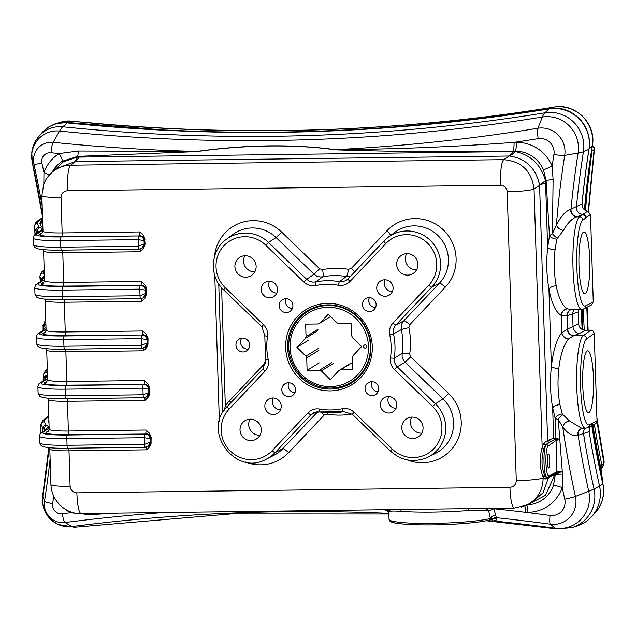 <?xml version="1.0" encoding="UTF-8"?>
<svg xmlns="http://www.w3.org/2000/svg" width="636" height="636" viewBox="0 0 636 636"><rect width="100%" height="100%" fill="white"/><g stroke="black" fill="none" stroke-linecap="round" stroke-linejoin="round"><path stroke-width="0.95" d="M308.174 311.195A42.342 41.451 58.3 0 1 310.996 308.77M355.19 380.423A42.342 41.451 58.3 0 1 351.764 381.854M243.016 351.939A6.972 6.829 58.3 0 1 239.136 339.075A6.972 6.829 58.3 0 1 248.612 341.421A6.972 6.829 58.3 0 1 243.016 351.939M241.752 338.137A6.972 6.829 -121.7 0 0 248.469 349.029M585.287 428.267A6.638 6.439 -111.6 0 0 583.562 433.839A897.953 878.976 -121.7 0 0 594.04 488.933A33.589 32.873 58.3 0 1 571.828 527.657L576.478 526.25A34.869 34.137 -121.7 0 0 599.541 486.047A896.673 877.72 58.3 0 1 589.167 431.621L577.75 435.453C572.718 436.479 567.725 433.688 562.773 427.074L558.265 419.482L562.264 471.236L562.256 487.613A38.279 37.468 58.3 0 1 527.92 512.29L525.662 512.314A1914.137 1873.688 58.3 0 1 550.061 515.446A13.706 13.412 -121.7 0 0 564.76 499.196A917.835 898.437 58.3 0 1 562.256 487.613A8.3 1.336 -160.6 0 0 553.431 485.499L555.347 474.655L554.711 475.02L545.473 495.38L527.578 504.738M555.013 473.828L562.017 471.348L555.665 474.48A8.3 0.477 179.1 0 1 562.367 474.106M42.135 195.276A23.246 2.409 -1.8 0 0 41.849 195.673L41.849 195.673A23.246 2.409 -1.8 0 0 61.032 197.438L62.153 232.919L139.777 231.933L143.156 235.058L144.499 237.371L145.064 244.113L143.585 248.533L140.397 251.737L62.773 252.731L63.703 282.448L141.335 281.454L144.714 284.578L146.057 286.9L146.622 293.633L145.135 298.053L141.955 301.265L64.331 302.251L65.262 331.968L142.885 330.974L146.272 334.107L148.029 338.479L147.894 345.229L146.693 347.574L143.513 350.786L65.882 351.78L66.82 381.489L144.444 380.503L147.83 383.627L149.587 388L149.444 394.749L148.252 397.103L145.064 400.306L67.44 401.3L68.378 431.017L146.002 430.023L149.381 433.148L151.145 437.528L151.002 444.27L149.81 446.623L146.622 449.835L68.998 450.821L70.111 486.309A23.246 2.409 178.2 0 1 50.92 484.545C51.619 502.233 67.058 514.325 81.201 513.578L514.293 508.045L526.552 505.191M43.805 184.122L43.956 172.61A38.279 37.468 58.3 0 1 59.14 153.562L78.212 151.034L196.874 151.416C246.863 144.603 293.037 144.014 335.387 149.651C394.392 149.309 453.937 146.876 514.031 142.369L516.297 142.337A38.279 37.468 58.3 0 1 552.159 166.115L553.105 179.527L552.43 233.658L556.421 224.969C560.888 216.24 565.635 211.025 570.643 209.339L582.012 203.925A896.673 877.72 58.3 0 1 588.96 149.277A34.869 34.137 -121.7 0 0 548.987 108.923A1892.975 1852.97 58.3 0 1 67.154 122.899A29.892 29.256 -121.7 0 0 43.312 131.692L39.965 135.214A28.604 28 58.3 0 1 62.789 126.803A1894.254 1854.226 -121.7 0 0 544.941 112.818L548.987 108.923M578.196 311.966L566.915 315.83L561.35 315.281L561.898 332.723L567.328 329.146L578.569 323.764A896.673 877.72 58.3 0 1 578.196 311.966L578.633 309.446M569.387 420.865L581.773 428.314L585.438 428.267A46.492 8.204 -90.7 0 1 576.693 384.732A46.492 8.204 -90.7 0 1 583.252 335.649L573.664 335.768L568.481 338.932C563.719 344.807 560.491 354.681 558.798 368.562C557.454 381.123 557.828 393.143 559.926 404.639L562.288 413.957L569.387 420.865A6.638 5.016 -36.5 0 0 562.773 427.074A908.129 888.937 -121.7 0 0 575.429 496.43A23.413 22.92 58.3 0 1 550.315 524.183L555.292 528.222A99.629 15.892 -82.3 0 0 556.754 528.89L486.294 520.741L493.186 520.9C496.533 520.383 497.543 519.564 496.223 518.451L494.283 518.364M388.159 511.471L384.677 509.706M491.509 519.413L496.223 518.451L495.245 518.412L496.374 517.704L493.846 508.768L494.347 508.776A1914.137 1873.688 58.3 0 1 525.662 512.314A8.3 1.463 -90.7 0 0 524.843 505.962M571.08 309.541L581.702 309.406A46.492 8.204 -90.7 0 1 572.957 265.872A46.492 8.204 -90.7 0 1 579.515 216.789L576.955 216.82C572.217 218.291 567.702 222.831 563.401 230.431L556.794 239.112A6.638 3.267 11.5 0 1 549.472 235.654L546.109 180.688L543.51 169.931L552.159 166.115A917.835 898.437 58.3 0 1 553.924 154.476A13.706 13.412 -121.7 0 0 538.215 138.616A1914.137 1873.688 58.3 0 1 514.031 142.369A8.3 1.463 89.3 0 1 513.069 151.273C452.299 152.203 392.945 151.718 334.997 149.826A8.3 4.921 97.7 0 0 335.387 149.651A1904.43 1864.188 -121.7 0 0 537.873 128.257L542.373 117.032A1896.671 1856.595 58.3 0 1 59.601 131.04A26.187 25.631 -121.7 0 0 32.317 162.124A900.369 881.345 58.3 0 1 42.485 215.986M53.082 171.41L63.497 161.711L77.139 157.132L515.144 151.535C530.837 154.906 540.958 164.684 545.513 180.886A166.052 28.493 -3.2 0 0 539.574 185.06C535.925 168.19 525.916 158.515 509.539 156.027L75.159 161.568L56.906 168.373M334.997 149.826C296.662 144.149 243.532 144.801 197.073 151.591L77.616 156.384L62.28 161.258A8.3 1.701 57.9 0 0 59.14 153.562A1914.137 1873.688 58.3 0 1 50.999 152.751A8.721 8.538 -121.7 0 0 41.912 163.102A917.835 898.437 58.3 0 1 43.956 172.61A8.3 1.336 19.4 0 1 49.226 175.075M549.297 442.211A1.662 1.614 56.8 0 1 547.612 440.581L553.622 438.125L555.244 438.125A1.662 1.534 103.9 0 0 555.625 439.269A1.662 1.622 54.3 0 1 556.103 440.39L559.744 439.532L554.417 439.563L545.68 444.58L544.003 448.499C541.101 458.596 541.387 467.643 544.853 475.641A1.662 1.431 -20.1 0 0 543.104 477.119C539.654 468.247 539.344 458.294 542.166 447.259L543.995 442.95L547.612 440.581L539.574 185.06M51.413 172.841L53.027 171.458C58.178 167.435 64.037 165.352 70.612 165.193L503.704 159.66C521.552 161.258 531.664 171.028 534.049 188.995A23.246 2.409 178.2 0 1 507.194 191.738C506.677 187.739 504.428 185.569 500.453 185.219L67.36 190.752C63.417 191.198 61.302 193.431 61.032 197.438M521.377 507.075L531.426 502.933L543.072 492.685L548.55 477.493L545.052 479.139L543.104 477.119L543.128 477.867C542.937 490.364 537.412 499.483 526.56 505.223M378.762 388.54A6.972 6.829 58.3 0 1 366.09 392.213A6.972 6.829 58.3 0 1 375.121 382.57A6.972 6.829 58.3 0 1 378.762 388.54M369.039 297.648A6.972 6.829 58.3 0 1 372.919 310.519A6.972 6.829 58.3 0 1 363.45 308.166A6.972 6.829 58.3 0 1 369.039 297.648M279.188 305.733A6.972 6.829 58.3 0 1 291.86 302.06A6.972 6.829 58.3 0 1 282.829 311.704A6.972 6.829 58.3 0 1 279.188 305.733M396.761 404.655A8.3 8.125 58.3 0 1 381.672 409.028A8.3 8.125 58.3 0 1 392.428 397.548A8.3 8.125 58.3 0 1 396.761 404.655M384.661 279.784A8.3 8.125 58.3 0 1 389.28 295.104A8.3 8.125 58.3 0 1 378.007 292.306A8.3 8.125 58.3 0 1 384.661 279.784M261.189 289.619A8.3 8.125 58.3 0 1 276.278 285.246A8.3 8.125 58.3 0 1 265.522 296.726A8.3 8.125 58.3 0 1 261.189 289.619M423.059 427.678A10.796 10.566 58.3 0 1 403.447 433.362A10.796 10.566 58.3 0 1 417.423 418.432A10.796 10.566 58.3 0 1 423.059 427.678M406.968 253.661A10.796 10.566 58.3 0 1 412.971 273.583A10.796 10.566 58.3 0 1 398.311 269.942A10.796 10.566 58.3 0 1 406.968 253.661M234.891 266.595A10.796 10.566 58.3 0 1 254.503 260.911A10.796 10.566 58.3 0 1 240.527 275.841A10.796 10.566 58.3 0 1 234.891 266.595M288.911 396.625A6.972 6.829 58.3 0 1 285.031 383.754A6.972 6.829 58.3 0 1 294.5 386.108A6.972 6.829 58.3 0 1 288.911 396.625M273.289 414.489A8.3 8.125 58.3 0 1 268.67 399.17A8.3 8.125 58.3 0 1 279.943 401.968A8.3 8.125 58.3 0 1 273.289 414.489M250.982 440.613A10.796 10.566 58.3 0 1 244.979 420.69A10.796 10.566 58.3 0 1 259.639 424.331A10.796 10.566 58.3 0 1 250.982 440.613M327.604 303.388A44.003 43.073 58.3 0 1 367.171 368.53A44.003 43.073 58.3 0 1 292.155 369.492A44.003 43.073 58.3 0 1 327.604 303.388M70.111 486.309C70.636 490.308 72.886 492.479 76.861 492.828A23.246 4.102 89.3 0 0 81.201 513.578M79.11 157.084A166.052 29.288 -90.7 0 1 75.159 161.568L70.612 165.193A23.246 4.102 89.3 0 0 67.36 190.752M76.861 492.828L509.945 487.295A23.246 4.102 89.3 0 0 514.293 508.045M513.204 151.543A166.052 29.288 -90.7 0 1 509.245 156.027L503.704 159.66A23.246 4.102 89.3 0 0 500.453 185.219M509.945 487.295C513.896 486.85 516.011 484.624 516.273 480.609A23.246 2.409 -1.8 0 0 543.128 477.867L543.359 477.755A1.662 1.487 -24 0 1 545.092 476.221L546.634 477.588M78.212 151.034A8.3 1.065 88.5 0 1 77.616 156.384L77.139 157.132A166.052 17.713 -91.8 0 1 74.849 161.584M555.435 473.613A1.662 1.542 -118.9 0 0 554.711 475.02L548.55 477.493A1.662 1.622 -115.2 0 1 548.606 477.135M543.51 169.931A30.075 29.447 -121.7 0 0 515.327 151.241L515.144 151.535A166.052 40.704 -89.6 0 1 509.539 156.027M544.003 448.499A1.662 1.232 12 0 1 542.166 447.259L534.049 188.995L539.59 185.362A166.052 17.18 178.2 0 1 545.601 182.858L547.636 247.754L549.472 235.654L552.43 233.658A6.638 2.226 42 0 0 557.319 238.15M556.19 285.779A6.638 3.093 -10.2 0 0 548.932 288.983C546.594 275.873 546.157 262.135 547.636 247.754A6.638 1.829 6 0 0 555.061 249.71C553.717 262.263 554.099 274.291 556.19 285.779C558.718 298.348 562.502 306.043 567.543 308.865L571.215 309.541M559.926 404.639A6.638 3.093 -10.2 0 0 552.668 407.843C550.323 394.733 549.894 380.988 551.372 366.614C553.161 350.754 556.595 339.465 561.683 332.755L561.898 332.723A6.638 5.668 44.5 0 0 568.52 338.893M594.255 333.423L586.63 338.901A3.323 3.244 -125.7 0 0 583.252 335.649L590.884 330.163L592.943 330.855L594.223 333.049L597.005 420.905L596.353 422.972L595.177 423.934M591.567 425.436L589.97 427.273L589.167 431.621M44.019 430.922L44.099 428.895L42.914 428.298L40.935 424.093L42.851 420.571L46.547 417.47L48.805 417.113L46.818 417.319L45.466 418.281M38.915 219.841L42.58 219.015L39.845 219.237L38.478 220.231M582.012 203.925C581.996 207.845 583.88 210.278 587.672 211.208L590.518 214.435L593.261 301.917L591.528 304.906L583.848 308.865A3.323 3.26 62.7 0 0 585.597 305.868L593.261 301.917M578.569 323.764C579.094 327.739 581.344 329.893 585.311 330.235L579.746 333.336L573.664 335.768A6.638 6.058 72.3 0 1 567.328 329.146M590.884 330.163L585.311 330.235M388.85 512.338L389.049 519.35A53.138 5.501 -1.8 0 0 430.842 523.404A53.138 5.501 -1.8 0 0 490.372 518.483L488.702 510.931L487.852 510.239L468.39 510.557C443.077 512.298 420.635 512.584 401.07 511.416C395.497 510.915 391.8 510.891 389.979 511.352L388.85 512.338A4.985 4.388 1 0 0 387.65 509.667M327.938 304.867A42.342 41.451 -121.7 0 0 307.037 310.925A42.342 41.451 -121.7 0 0 289.396 358.505A42.342 41.451 -121.7 0 0 330.585 389.057A42.342 41.451 -121.7 0 0 351.493 382.999A42.342 41.451 -121.7 0 0 369.134 335.411A42.342 41.451 -121.7 0 0 327.938 304.867M117.342 513.117L89.636 514.596L70.429 512.743A38.279 37.468 58.3 0 1 65.357 509.237M494.22 508.307L494.347 508.776M556.11 473.224A1.662 1.439 -125.5 0 0 555.665 474.48L555.347 474.655A1.662 1.534 -122.1 0 1 555.92 473.335M555.244 438.125L559.497 439.285A1.662 0.549 131 0 0 559.394 439.428M562.868 414.759A6.638 3.108 -49.4 0 0 558.265 419.482L555.22 418.496L552.668 407.843L553.622 438.125A1.662 1.566 83.9 0 0 554.417 439.563M567.582 308.881A6.638 6.042 -66.7 0 0 561.35 315.281L561.143 315.377C555.737 312.141 551.666 303.348 548.932 288.983L551.372 366.614A6.638 1.829 6 0 0 558.798 368.562M545.601 182.858L545.513 180.886L546.109 180.688A8.3 1.24 177.3 0 1 553.105 179.527M197.073 151.591A8.3 2.313 82.2 0 1 196.874 151.416A1904.43 1864.188 -121.7 0 1 53.13 142.321L59.601 131.04A99.629 16.29 -84.2 0 1 62.789 126.803L67.154 122.899M70.914 511.861A8.3 0.819 -59.9 0 1 70.429 512.743A1914.137 1873.688 58.3 0 0 62.344 513.769A8.721 8.538 -121.7 0 1 52.613 503.656A9.961 1.344 -171.1 0 1 44.512 501.144L42.819 496.191A26.187 25.631 -121.7 0 0 72.027 526.552A1896.671 1856.595 58.3 0 1 388.858 513.332M89.525 513.475A8.3 1.049 -90.6 0 1 89.636 514.596M556.794 239.112L555.061 249.71M589.763 259.552A30.933 5.454 -90.7 0 1 584.77 293.808A30.933 5.454 -90.7 0 1 578.919 262.946A30.933 5.454 -90.7 0 1 583.983 231.941A30.933 5.454 -90.7 0 1 589.763 259.552M593.499 378.412A30.933 5.454 -90.7 0 1 588.507 412.669A30.933 5.454 -90.7 0 1 582.655 381.799A30.933 5.454 -90.7 0 1 587.72 350.794A30.933 5.454 -90.7 0 1 593.499 378.412M568.481 338.932A6.638 5.811 38.9 0 1 561.683 332.755L561.143 315.377A6.638 6.185 -62.2 0 1 567.543 308.865M562.288 413.957A6.638 4.349 -17.2 0 0 555.22 418.496L555.101 438.101A1.662 1.566 95.8 0 0 555.546 439.277M582.075 428.306A6.638 6.074 -102.9 0 0 577.75 435.453M590.518 214.435L585.637 218.076A3.323 3.244 -125.7 0 0 582.25 214.825L587.672 211.208M585.637 218.076L582.894 220.04A3.323 3.244 -125.7 0 0 579.515 216.789L582.25 214.825L576.955 216.82A6.638 6.05 72.5 0 1 570.643 209.339M563.401 230.431A6.638 4.174 26.9 0 1 556.421 224.969A908.129 888.937 -121.7 0 1 564.712 155.351L578.1 153.109A31.172 30.512 -121.7 0 0 542.373 117.032A99.629 18.881 -99.2 0 1 544.941 112.818A33.589 32.873 58.3 0 1 583.443 151.686L588.96 149.277M571.319 309.541A6.638 6.082 -103 0 0 566.915 315.83M586.63 338.901A43.176 7.616 89.3 0 0 580.596 386.37A43.176 7.616 89.3 0 0 589.333 424.729L592.084 423.306A3.323 3.26 62.7 0 1 590.375 426.279M493.417 518.515L492.487 518.928L490.372 518.483A4.985 3.275 157.2 0 1 495.826 515.001M496.088 518.555A3.323 2.973 100.3 0 0 495.611 518.427L495.611 518.427A3.323 2.973 100.3 0 0 495.595 518.427L495.619 518.427M493.266 518.69L494.172 518.372A4.985 4.524 -92.7 0 1 494.22 518.364L494.172 518.372A4.985 4.532 -95.8 0 1 495.245 518.412M492.487 518.928A4.985 4.945 152.4 0 1 496.374 517.704A1904.43 1864.188 -121.7 0 1 550.315 524.183A9.961 1.59 97.7 0 1 550.061 515.446M488.702 510.931L493.846 508.768M487.852 510.239A4.985 4.309 94.8 0 1 488.249 508.379M486.723 510.12A4.985 4.206 94.4 0 1 487.073 508.395M468.39 510.557A4.985 2.472 85.5 0 1 468.549 508.633M401.07 511.416A4.985 3.816 94.3 0 0 400.688 509.5M389.979 511.352A4.985 4.865 76.2 0 0 389.574 509.643M388.89 511.901A4.985 4.969 45.1 0 0 388.254 509.659M386.028 509.682A4.985 4.937 150.2 0 1 388.318 511.71M224.277 410.18L225.335 406.102A37.007 36.228 58.3 0 1 229.421 400.895L265.776 362.361M226.694 407.12A3.323 0.612 32.8 0 0 225.335 406.102L221.614 287.718M43.677 327.985L43.081 326.03A890.662 871.845 58.3 0 1 43.216 330.251M41.634 280.746L39.837 276.231L41.753 271.954A3.323 3.275 -131.1 0 1 43.836 271.159L43.184 273.09L44.353 275.364M44.83 379.724L44.806 378.038L43.304 374.779L43.145 381.33M40.927 433.164L40.41 430.675L41.3 432.782M37.572 232.983L37.413 231.496L35.99 230.924L34.01 226.996L35.354 234.493M49.139 427.694A159.405 16.496 178.2 0 1 47.581 429.141L43.017 432.249A3.323 3.26 55.7 0 0 41.253 432.814L45.816 429.698L44.099 428.895A3.323 3.108 104.1 0 1 47.112 425.683L49.433 427.146M39.146 231.901L37.413 231.496A3.323 3.061 102.6 0 1 40.362 227.648L43.113 229.262M44.989 379.334L44.806 378.038A3.323 3.299 152.9 0 1 47.477 374.85M41.801 280.627L41.586 279.824A3.323 3.299 152.8 0 1 44.377 276.255M46.476 429.149A3.323 3.299 20.8 0 1 49.123 427.169M41.825 280.166A3.323 3.299 9.8 0 1 44.417 277.542M45.045 378.627A3.323 3.299 9.8 0 1 47.509 376.027M42.898 229.278A3.323 3.299 -153.5 0 0 40.275 231.019L39.583 231.607A3.323 3.26 -124.3 0 1 41.356 231.043L36.793 234.159A29.892 3.093 -1.8 0 0 61.096 236.934L138.72 235.948L61.676 236.584A26.569 2.751 178.2 0 1 40.076 234.112L42.787 232.259M144.913 239.43A8.3 1.463 -90.7 0 1 144.356 240.48L144.07 240.654C143.505 237.769 141.725 236.195 138.72 235.948A3.323 0.588 -90.7 0 0 138.251 239.605L60.627 240.599L60.833 247.197L138.457 246.204L138.251 239.605L144.07 240.654L144.173 243.962L138.457 246.204A3.323 0.588 -90.7 0 0 139.069 249.169L61.453 250.163A3.323 0.588 89.3 0 0 61.509 250.147L139.014 249.153M144.467 243.779L141.645 248.414L139.141 249.153A3.323 0.588 -90.7 0 1 139.077 249.169L142.178 248.08A4.985 4.873 58.3 0 0 144.467 243.779A8.3 1.463 -90.7 0 1 145.064 244.113M146.471 288.959A8.3 1.463 -90.7 0 1 145.914 290L145.628 290.183C145.064 287.289 143.275 285.723 140.278 285.469L63.234 286.105A26.569 2.751 178.2 0 1 41.626 283.632L44.345 281.78M146.622 293.633A8.3 1.463 -90.7 0 0 146.018 293.307L143.203 297.934L140.691 298.674A3.323 0.588 -90.7 0 1 140.636 298.697A3.323 0.588 -90.7 0 1 140.015 295.732L145.731 293.482L145.628 290.183L139.809 289.126L62.177 290.119L62.384 296.718L140.015 295.732L139.809 289.126A3.323 0.588 -90.7 0 1 140.278 285.469L62.654 286.462A29.892 3.093 -1.8 0 1 38.351 283.68L42.914 280.571A159.405 16.496 178.2 0 0 44.464 279.125M148.029 338.479A8.3 1.463 -90.7 0 1 147.472 339.529L147.186 339.704C146.614 336.81 144.833 335.244 141.836 334.989L64.785 335.625A26.569 2.751 178.2 0 1 43.184 333.161L45.903 331.3M148.172 343.162A8.3 1.463 -90.7 0 0 147.576 342.828L144.762 347.455L142.249 348.202A3.323 0.588 -90.7 0 1 142.186 348.218A3.323 0.588 -90.7 0 1 141.566 345.253L147.29 343.003L147.186 339.704L141.359 338.646L63.735 339.64L63.942 346.246L141.566 345.253L141.359 338.646A3.323 0.588 -90.7 0 1 141.836 334.989L64.212 335.983A29.892 3.093 -1.8 0 1 39.909 333.208L44.472 330.092A159.405 16.496 178.2 0 0 46.023 328.645M142.13 348.202L64.626 349.188A3.323 0.588 -90.7 0 1 64.562 349.212L142.186 348.218L145.286 347.129A4.985 4.873 58.3 0 0 147.576 342.828M149.587 388A8.3 1.463 -90.7 0 1 149.031 389.049L148.737 389.224C148.172 386.338 146.391 384.764 143.394 384.518L66.343 385.154A26.569 2.751 178.2 0 1 44.743 382.681L47.462 380.829M149.73 392.682A8.3 1.463 -90.7 0 0 149.134 392.348L146.312 396.983L143.808 397.723A3.323 0.588 -90.7 0 1 143.744 397.739A3.323 0.588 -90.7 0 1 143.124 394.773L148.84 392.531L148.737 389.224L142.917 388.175L65.293 389.168L65.5 395.767L143.124 394.773L142.917 388.175A3.323 0.588 -90.7 0 1 143.394 384.518L65.77 385.503A29.892 3.093 -1.8 0 1 41.467 382.729L46.023 379.613A159.405 16.496 178.2 0 0 47.581 378.174M143.68 397.723L66.184 398.716A3.323 0.588 -90.7 0 1 66.12 398.732L143.744 397.739L146.844 396.649A4.985 4.873 58.3 0 0 149.134 392.348M151.145 437.528A8.3 1.463 -90.7 0 1 150.589 438.57L150.295 438.753C149.73 435.859 147.95 434.293 144.952 434.038L67.901 434.674A26.569 2.751 178.2 0 1 46.301 432.202L49.012 430.349M151.289 442.203A8.3 1.463 -90.7 0 0 150.692 441.877L147.87 446.504L145.366 447.243A3.323 0.588 -90.7 0 1 145.302 447.267A3.323 0.588 -90.7 0 1 144.682 444.302L150.398 442.052L150.295 438.753L144.475 437.695L66.852 438.689L67.058 445.287L144.682 444.302L144.475 437.695A3.323 0.588 -90.7 0 1 144.952 434.038L67.321 435.032A29.892 3.093 -1.8 0 1 43.017 432.249M145.239 447.243L67.742 448.237A3.323 0.588 -90.7 0 1 67.678 448.253L145.302 447.267L148.403 446.178A4.985 4.873 58.3 0 0 150.692 441.877M259.949 435.255A10.796 10.566 58.3 0 1 250.02 419.156M280.444 409.854A8.3 8.125 58.3 0 1 273.122 397.985M294.937 392.698A6.972 6.829 58.3 0 1 288.808 382.761M254.813 271.834A10.796 10.566 58.3 0 1 244.884 255.736M416.604 269.767A10.796 10.566 58.3 0 1 406.674 253.669M421.74 433.188A10.796 10.566 58.3 0 1 411.81 417.089M276.771 293.124A8.3 8.125 58.3 0 1 269.457 281.263M392.34 291.654A8.3 8.125 58.3 0 1 385.019 279.784M396.005 408.376A8.3 8.125 58.3 0 1 388.691 396.514M292.298 308.651A6.972 6.829 58.3 0 1 286.168 298.713M375.502 307.593A6.972 6.829 58.3 0 1 369.373 297.656M378.142 391.633A6.972 6.829 58.3 0 1 372.012 381.695M549.75 460.273A6.972 1.232 -90.7 0 1 548.622 468.001A6.972 1.232 -90.7 0 1 547.302 461.044A6.972 1.232 -90.7 0 1 548.447 454.048A6.972 1.232 -90.7 0 1 549.75 460.273M544.853 475.641L545.092 476.221M545.052 479.139A1.662 1.622 -115.2 0 1 545.95 477.755L547.111 477.652A16.608 2.926 -90.7 0 1 543.995 462.102A16.608 2.926 -90.7 0 1 546.332 444.572L551.007 441.209A1.662 1.598 62.2 0 1 549.337 439.571M555.689 474.464A1.662 1.431 -125.8 0 1 556.126 473.208A1.662 1.63 -117.3 0 0 556.691 471.92L556.103 440.39L548.025 446.202A14.946 2.639 89.3 0 0 545.934 462.626A14.946 2.639 89.3 0 0 548.955 475.911L556.691 471.92L562.017 471.348M550.792 476.006A1.662 1.606 -110.2 0 0 550.641 476.666M595.439 512.608A33.462 32.754 -121.7 0 0 596.274 511.622A33.462 32.754 -121.7 0 0 602.848 483.463L600.956 468.843L601.91 465.449L603.914 463.119L596.973 421.445M587.791 330.203L586.774 307.355M588.221 211.343L594.119 149.54L591.814 151.074M603.167 465.95A3.323 3.267 41 0 0 603.914 463.119L604.2 462.221L596.918 418.083M592.41 145.62L594.016 147.059L594.119 149.54A3.323 3.291 55.9 0 0 592.339 146.081M588.904 519.334L589.047 519.207A34.869 34.137 -121.7 0 0 591.051 517.259A34.869 34.137 -121.7 0 0 599.541 486.055L594.04 488.933A99.629 6.805 167.5 0 1 588.729 491.262A900.369 881.345 58.3 0 1 578.116 435.374A6.638 6.074 -102.9 0 1 582.178 428.298M598.556 481.563A896.673 877.72 58.3 0 1 589.119 431.264M578.625 324.392A896.673 877.72 58.3 0 1 578.211 311.306M581.988 204.76A896.673 877.72 58.3 0 1 589.071 148.975A34.869 34.137 -121.7 0 0 576.884 116.412L576.391 116.412M489.736 117.525L487.16 117.557A1892.975 1852.97 58.3 0 1 163.587 129.943L159.278 129.998M43.51 131.477L43.097 131.485A29.892 29.256 -121.7 0 0 40.553 134.601M576.884 116.412C568.918 109.67 559.767 107.039 549.44 108.502L487.16 117.557M163.587 129.943L67.352 122.51L56 123.599L53.949 124.306L48.161 127.295L43.097 131.485M592.029 149.508A3.323 3.291 -163.5 0 1 592.005 149.77L591.878 149.031M591.917 148.745L591.806 149.412A898.08 879.103 58.3 0 1 592.362 145.851A66.422 8.968 -171 0 1 592.251 145.962L589.071 148.975M591.13 147.019A3.323 3.291 -163.5 0 1 591.901 148.347M602.872 483.424C604.963 493.91 602.769 503.307 596.274 511.622L594.581 513.546A33.517 32.81 -121.7 0 0 602.737 483.551A66.422 4.539 167.5 0 0 602.848 483.463A898.08 879.103 58.3 0 1 602.117 480.132L602.284 480.792M592.386 425.269A898.946 879.946 -121.7 0 0 602.252 478.28A3.323 3.14 -8.9 0 1 602.284 478.463L601.004 469.137L603.19 465.926L604.192 462.213M602.316 479.139A3.323 3.14 -8.9 0 1 602.014 480.26M82.259 122.191L82.521 122.223A1894.382 1854.353 58.3 0 1 71.566 121.134A66.422 10.86 95.8 0 0 71.399 121.182L67.352 122.51M602.332 481.126L602.244 480.585M592.378 145.811C596.671 124.266 575.397 102.786 554.012 107.11A3.323 0.628 80.8 0 0 554.004 107.11A33.462 32.754 -121.7 0 1 592.362 145.851A3.323 0.445 -171 0 0 592.378 145.811L591.933 148.586M317.531 330.919L305.391 338.408A25.575 25.035 58.3 0 1 306.051 336.659L318.191 329.17M318.851 350.356L306.719 357.845A25.575 25.035 58.3 0 1 305.948 356.112L318.087 348.623M333.383 363.41L321.252 370.899A25.575 25.035 58.3 0 1 319.503 370.2L331.642 362.719M321.252 370.899L330.291 379.644L338.781 370.677A25.575 25.035 58.3 0 0 340.475 369.937L352.614 362.448M338.781 370.677L350.913 363.188M306.051 336.659L305.654 324.137L318.056 323.978A25.575 25.035 58.3 0 1 319.749 323.239L328.24 314.271L337.279 323.016A25.575 25.035 58.3 0 1 339.02 323.716L351.422 323.557L351.811 336.078A25.575 25.035 58.3 0 1 352.583 337.803L361.622 346.548L353.139 355.508A25.575 25.035 58.3 0 1 352.479 357.257L352.869 369.778L340.475 369.937M330.593 316.553L319.749 323.239M306.719 357.845L307.109 370.359L319.248 362.878M307.109 370.359L319.503 370.2M305.391 338.408L296.909 347.375L309.04 339.886M296.909 347.375L305.948 356.112M328.255 305.511A41.515 40.632 58.3 0 1 368.642 335.458A41.515 40.632 58.3 0 1 351.35 382.109A41.515 40.632 58.3 0 1 294.969 368.117A41.515 40.632 58.3 0 1 307.76 311.449A41.515 40.632 58.3 0 1 328.255 305.511M328.017 307.339A39.853 39.011 58.3 0 1 363.856 366.336A39.853 39.011 58.3 0 1 295.915 367.203A39.853 39.011 58.3 0 1 328.017 307.339M365.271 348.146A1.662 1.622 -121.7 0 0 366.781 346.048A1.662 1.622 -121.7 0 0 364.349 345.086A1.662 1.622 -121.7 0 0 365.271 348.146M52.955 171.521C45.379 178.478 45.601 180.449 43.685 184.432L41.849 195.673L42.962 231.154A23.246 2.409 -1.8 0 0 62.153 232.919A3.323 0.588 -90.7 0 1 61.676 236.584M42.183 206.398A908.129 888.937 -121.7 0 0 33.923 164.191L32.317 162.124A99.629 6.853 167.6 0 1 32.221 161.918L42.501 216.542M50.999 152.751A9.961 1.63 -84.2 0 1 53.13 142.321A18.428 18.039 58.3 0 0 33.923 164.191A9.961 0.684 -12.4 0 0 41.912 163.102M67.098 398.716A3.323 0.588 89.3 0 1 67.44 401.3A23.246 2.409 178.2 0 1 48.249 399.535L49.187 429.252A23.246 2.409 -1.8 0 0 68.378 431.017A3.323 0.588 -90.7 0 1 67.901 434.674M65.54 349.196A3.323 0.588 89.3 0 1 65.882 351.78A23.246 2.409 178.2 0 1 46.698 350.015L47.628 379.724A23.246 2.409 -1.8 0 0 66.82 381.489A3.323 0.588 -90.7 0 1 66.343 385.154M62.431 250.147A3.323 0.588 89.3 0 1 62.773 252.731A23.246 2.409 178.2 0 1 43.582 250.966L44.52 280.683A23.246 2.409 -1.8 0 0 63.703 282.448A3.323 0.588 89.3 0 1 63.234 286.105M63.99 299.675A3.323 0.588 89.3 0 1 64.331 302.251A23.246 2.409 178.2 0 1 45.14 300.486L46.07 330.203A23.246 2.409 -1.8 0 0 65.262 331.968A3.323 0.588 -90.7 0 1 64.785 335.625M564.76 499.196A9.961 0.684 167.5 0 0 575.429 496.43L588.729 491.262A31.172 30.512 -121.7 0 1 555.292 528.222A1896.671 1856.595 58.3 0 0 493.186 520.9A1.662 1.55 -98.6 0 1 491.835 519.366M574.467 309.501A6.638 6.439 -111.9 0 0 572.654 314.192A897.953 878.976 -121.7 0 0 573.052 326.832A6.638 6.416 60.9 0 0 579.746 333.336M574.03 335.657A6.638 6.058 72.3 0 1 567.694 329.035A900.369 881.345 58.3 0 1 567.272 315.742A6.638 6.082 -103 0 1 571.414 309.533M577.321 216.709A6.638 6.05 72.5 0 1 571.009 209.228A900.369 881.345 58.3 0 1 578.1 153.109A99.629 13.443 -171 0 0 583.443 151.686A897.953 878.976 -121.7 0 0 576.431 207.002A6.638 6.416 61.2 0 0 582.934 214.388A3.323 3.244 -126 0 1 586.241 217.639M492.391 518.944A51.476 5.327 178.2 0 1 435.31 524.827A51.476 5.327 178.2 0 1 390.814 520.685M163.524 512.529A1904.43 1864.188 -121.7 0 0 65.071 522.514L72.027 526.552A99.629 18.627 -97.3 0 0 74.786 527.22L231.409 513.872L388.874 513.96M527.323 504.865A30.075 29.447 -121.7 0 0 553.431 485.499M516.297 142.337A8.3 1.463 89.3 0 1 515.327 151.241L513.069 151.273M62.28 161.258A30.075 29.447 -121.7 0 0 52.104 172.221M516.273 480.609L507.194 191.738M214.483 256.682A40.625 39.766 58.3 0 1 240.074 223.021A40.625 39.766 58.3 0 1 281.7 232.108L319.63 268.766L322.547 269.648A73.832 72.273 58.3 0 1 348.488 269.314L351.358 268.36L386.95 230.765A40.625 39.766 58.3 0 1 443.491 230.041A40.625 39.766 58.3 0 1 445.287 287.154L409.695 324.75L408.876 327.683A73.832 72.273 58.3 0 1 409.703 353.886L410.697 356.796L448.626 393.461A40.625 39.766 58.3 0 1 455.241 444.325A40.625 39.766 58.3 0 1 407.255 459.931M352.01 413.949A73.832 72.273 58.3 0 1 327.087 414.084L324.225 415.038L288.633 452.633A40.625 39.766 58.3 0 1 245.464 461.998M219.356 421.088L214.785 275.468M445.287 287.154A6.638 1.312 43.4 0 0 439.381 283.243L431.757 287.13L395.91 325.004L403.788 320.846L439.381 283.243A33.978 33.263 -121.7 0 0 439.881 237.57A33.978 33.263 -121.7 0 0 394.837 232.299L388.151 237.26A33.271 32.563 58.3 0 1 432.249 242.419A33.271 32.563 58.3 0 1 431.757 287.13A3.323 0.66 -136.6 0 1 428.807 285.182A29.948 29.312 -121.7 0 0 427.479 243.079A29.948 29.312 -121.7 0 0 385.798 243.612L349.951 281.478C346.755 284.666 342.915 285.93 338.432 285.27A63.155 61.819 -121.7 0 0 315.639 285.556C311.187 286.335 307.268 285.166 303.889 282.066L265.689 245.146A29.948 29.312 -121.7 0 0 224.007 245.679A29.948 29.312 -121.7 0 0 225.335 287.782L263.527 324.702C266.746 327.985 268.074 331.889 267.502 336.412A63.155 61.819 -121.7 0 0 268.225 359.427C269.076 363.935 268.002 367.87 264.989 371.225L229.143 409.091A29.948 29.312 -121.7 0 0 230.47 451.194A29.948 29.312 -121.7 0 0 272.152 450.662L307.999 412.796C311.187 409.608 315.035 408.344 319.518 409.004A63.155 61.819 -121.7 0 0 342.303 408.717C346.763 407.938 350.682 409.107 354.061 412.208L392.261 449.127A29.948 29.312 -121.7 0 0 433.943 448.595A29.948 29.312 -121.7 0 0 432.615 406.491L394.423 369.572C391.204 366.288 389.876 362.385 390.448 357.861A63.155 61.819 -121.7 0 0 389.725 334.846C388.874 330.338 389.948 326.403 392.961 323.048L428.807 285.182M349.951 281.478A3.323 0.66 43.4 0 1 348.115 278.838L383.969 240.972A33.271 32.563 58.3 0 1 388.151 237.26L383.969 240.972A3.323 0.66 43.4 0 0 383.969 240.972A3.323 0.66 43.4 0 0 385.798 243.612M348.138 278.822L383.953 240.988M322.547 269.648A6.638 1.272 -101.2 0 1 322.786 276.827L315.512 281.971A66.478 65.071 58.3 0 1 339.489 281.669L346.389 276.525A67.193 65.77 -121.7 0 0 322.786 276.827L319.956 276.962L316.768 276.08L314.017 274.195L276.088 237.538L268.495 242.427L306.695 279.347L314.017 274.195L319.63 268.766M281.7 232.108L276.088 237.538A33.978 33.263 -121.7 0 0 233.046 234.366L226.36 239.327A33.271 32.563 58.3 0 1 268.495 242.427L265.689 245.146M229.143 409.091A3.323 0.66 -136.6 0 1 227.306 406.452A3.323 0.66 -136.6 0 1 227.33 406.436L263.177 368.57M288.633 452.633A6.638 1.312 -136.6 0 0 282.726 448.73L275.102 452.617A33.271 32.563 58.3 0 1 266.301 459.168L273.734 455.424A33.978 33.263 -121.7 0 0 282.726 448.73L317.698 411.778M316.887 411.834L310.948 414.752L275.102 452.617A3.323 0.66 43.4 0 1 272.152 450.662M342.303 408.717A3.323 0.636 78.6 0 0 343.543 411.611A66.478 65.071 58.3 0 1 319.59 411.905L316.299 411.897L313.691 412.732L310.948 414.752A3.323 0.66 43.4 0 1 307.999 412.796M448.626 393.461L443.014 398.883L435.422 403.781A33.271 32.563 58.3 0 1 428.092 457.109L435.533 453.357A33.978 33.263 -121.7 0 0 443.014 398.883L405.084 362.226L397.23 366.861L435.422 403.781L432.615 406.491M408.876 327.683A6.638 0.469 -11.9 0 0 401.348 329.647L393.485 333.852A66.478 65.071 58.3 0 1 394.24 358.076L402.095 353.489A67.193 65.77 -121.7 0 0 401.348 329.647L401.165 326.785L401.968 323.581L403.788 320.846A6.638 1.312 43.4 0 1 409.695 324.75M68.656 448.245A3.323 0.588 -90.7 0 1 68.998 450.821A23.246 2.409 178.2 0 1 49.807 449.056L50.92 484.545M49.044 447.672A900.369 881.345 58.3 0 1 42.819 496.191A99.629 13.412 -171.1 0 1 42.715 495.213L42.62 503.394L43.383 507.138L46.396 514.095L50.419 519.199L57.685 524.406L74.786 527.22M62.344 513.769A9.961 1.86 -97.3 0 0 65.071 522.514A18.428 18.039 58.3 0 1 44.512 501.144A908.129 888.937 -121.7 0 0 50.117 458.763M53.742 496.263A917.835 898.437 58.3 0 1 52.613 503.656M538.215 138.616A9.961 1.892 80.8 0 1 537.873 128.257A23.413 22.92 58.3 0 1 564.712 155.351A9.961 1.344 9 0 1 553.924 154.476M526.735 505.135A8.3 1.463 -90.7 0 1 527.92 512.29M582.894 220.04A43.176 7.616 89.3 0 0 576.86 267.51A43.176 7.616 89.3 0 0 585.597 305.868M592.084 423.306L597.005 420.905M589.333 424.729A3.323 3.26 62.7 0 1 587.585 427.718L595.145 423.95M592.696 422.996A3.323 3.26 63.1 0 1 590.971 425.977M494.331 518.364L494.22 518.364A4.985 4.524 -92.7 0 1 494.919 518.396M392.961 323.048A3.323 0.66 -136.6 0 0 395.91 325.004C393.652 327.516 392.841 330.466 393.485 333.852L389.725 334.846M390.448 357.861A3.323 0.445 -171.3 0 0 394.24 358.076L394.296 361.407L395.433 364.547L397.23 366.861L394.423 369.572M410.697 356.796L405.084 362.226L403.327 359.952L402.167 356.812L402.095 353.489A6.638 0.882 8.4 0 1 409.703 353.886M338.432 285.27A3.323 0.517 99.9 0 1 339.489 281.669L342.788 281.676L345.873 280.587L348.091 278.87M350.476 276.342L346.389 276.525A6.638 1.034 -80.4 0 0 348.488 269.314M303.889 282.066L306.695 279.347L309.438 281.239L312.634 282.114L315.512 281.971A3.323 0.636 78.6 0 0 315.639 285.556M351.358 268.36A6.638 1.312 -136.6 0 1 354.538 272.057M386.95 230.765A6.638 1.312 -136.6 0 1 390.631 235.423M320.703 412.112A6.638 1.312 -136.6 0 1 324.225 415.038M327.262 412.796A6.638 1.034 -80.4 0 1 327.087 414.084M265.617 363.697A3.323 0.66 43.4 0 0 265.117 363.188M230.932 402.628A3.323 0.66 43.4 0 0 229.421 400.895M225.335 287.782L223.665 289.793M263.527 324.702L261.857 326.713M267.502 336.412A3.323 0.445 -171.3 0 1 264.799 335.554A3.323 0.445 -171.3 0 1 264.838 335.498M268.225 359.427L265.602 359.722M264.989 371.225A3.323 0.66 -136.6 0 1 263.153 368.586L265.562 359.769L264.799 335.554L261.801 326.729L223.602 289.809C208.894 276.477 210.285 250.457 226.36 239.327M319.518 409.004A3.323 0.517 99.9 0 0 319.526 411.921A3.323 0.517 99.9 0 0 319.59 411.905M390.591 451.147L392.261 449.127M352.392 414.219L354.061 412.208M64.212 335.983A3.323 0.588 -90.7 0 0 63.735 339.64A33.207 3.434 178.2 0 1 36.324 337.12L36.53 343.726A33.207 3.434 -1.8 0 0 63.942 346.246A3.323 0.588 -90.7 0 0 64.562 349.212C53.432 349.339 45.522 348.878 40.823 347.828L37.985 346.564L36.53 343.726M45.832 322.643A3.323 3.299 153 0 0 43.081 326.03L43.089 330.362M140.572 298.674L63.067 299.667A3.323 0.588 -90.7 0 1 63.004 299.683A3.323 0.588 -90.7 0 1 62.384 296.718A33.207 3.434 -1.8 0 1 34.972 294.198L34.765 287.599A33.207 3.434 178.2 0 0 62.177 290.119A3.323 0.588 -90.7 0 1 62.654 286.462M43.184 273.09A3.323 3.299 152.8 0 0 39.989 276.708A890.662 871.845 58.3 0 1 40.418 281.621M47.326 370.184L46.667 372.14L47.438 373.65M38.088 393.247A33.207 3.434 -1.8 0 0 65.5 395.767A3.323 0.588 -90.7 0 0 66.12 398.732C54.99 398.859 47.08 398.398 42.381 397.349L39.543 396.085L38.088 393.247L37.882 386.64A33.207 3.434 178.2 0 0 65.293 389.168A3.323 0.588 -90.7 0 1 65.77 385.503M46.667 372.14A3.323 3.299 152.9 0 0 43.447 375.391A890.662 871.845 58.3 0 1 43.328 380.813M48.988 422.892L48.304 421.581L48.924 419.704M47.962 417.121L44.925 419.776L44.289 421.708L46.118 425.222L47.112 425.683M42.644 431.86A898.422 879.437 -121.7 0 0 42.914 428.298A3.323 3.299 152.4 0 1 46.118 425.222M67.321 435.032A3.323 0.588 -90.7 0 0 66.852 438.689A33.207 3.434 178.2 0 1 39.432 436.169L39.639 442.767A33.207 3.434 -1.8 0 0 67.058 445.287A3.323 0.588 -90.7 0 0 67.678 448.253C56.548 448.388 48.63 447.927 43.94 446.87L41.094 445.605L39.639 442.767M44.289 421.708A3.323 3.299 152.4 0 0 41.086 424.784A890.662 871.845 58.3 0 1 40.561 431.375A3.323 3.299 152.4 0 0 40.887 433.084M42.843 227.473L41.73 227.02L39.885 223.514L40.505 221.638L42.604 219.802M41.006 219.038L37.969 221.686L37.333 223.626L39.17 227.131L40.362 227.648M42.914 229.604A159.405 16.496 178.2 0 1 41.356 231.043M36.403 233.778A898.422 879.437 -121.7 0 0 35.99 230.924A3.323 3.299 152.4 0 1 39.17 227.131M61.096 236.934A3.323 0.588 89.3 0 0 60.627 240.599A33.207 3.434 178.2 0 1 33.207 238.071L33.414 244.677A33.207 3.434 -1.8 0 0 60.833 247.197A3.323 0.588 89.3 0 0 61.453 250.163C50.324 250.29 42.405 249.829 37.715 248.779L34.869 247.515L33.414 244.677M37.333 223.626A3.323 3.299 152.4 0 0 34.153 227.418A890.662 871.845 58.3 0 1 35.091 233.984A3.323 3.299 152.4 0 0 35.226 234.581M43.765 327.858L43.645 327.15A3.323 3.299 153 0 1 45.872 323.899M44.925 419.776A3.323 3.275 -131.1 0 0 42.843 420.579M46.5 429.117L45.816 429.698A3.323 3.26 55.7 0 1 47.581 429.141M145.064 400.306A3.323 0.588 89.3 0 0 144.69 397.635M34.765 287.599C35.409 285.198 36.014 284.077 36.586 284.244A3.323 3.26 55.7 0 1 38.351 283.68M36.586 284.244L41.141 281.128A3.323 3.26 55.7 0 1 42.914 280.571M41.761 280.627A3.323 3.299 9.8 0 1 44.441 278.25M44.409 277.248A3.323 3.299 -179 0 0 41.801 280.309M145.914 290A4.985 4.873 -121.7 0 0 140.858 285.111A3.323 0.588 89.3 0 0 141.335 281.454M41.626 283.632A3.323 3.26 -124.3 0 0 43.399 283.076L44.52 280.683M37.882 386.64C38.518 384.239 39.13 383.126 39.694 383.285A3.323 3.26 55.7 0 1 41.467 382.729M47.318 370.2A3.323 3.275 -131.1 0 0 45.228 371.003L43.304 374.779M39.694 383.285L44.258 380.177A3.323 3.26 55.7 0 1 46.023 379.613M44.878 379.676A3.323 3.299 9.8 0 1 47.557 377.299M36.324 337.12C36.968 334.719 37.572 333.606 38.136 333.765A3.323 3.26 55.7 0 1 39.909 333.208M45.784 320.902A3.323 3.275 -131.1 0 0 44.854 321.466M38.136 333.765L42.699 330.648A3.323 3.26 55.7 0 1 44.472 330.092M43.32 330.148A3.323 3.299 9.8 0 1 45.999 327.779M43.304 330.171L43.812 327.198A3.323 3.299 9.8 0 1 45.895 324.67M42.636 220.764L42.564 220.859A3.323 3.275 48.8 0 1 40.505 221.638M42.668 221.829A3.323 3.299 -27.7 0 1 39.885 223.514M42.827 226.798A3.323 3.299 -27.7 0 1 41.73 227.02M42.962 231.154L41.841 233.555A3.323 3.26 55.7 0 1 40.076 234.112M144.356 240.48A4.985 4.873 -121.7 0 0 139.3 235.59A3.323 0.588 89.3 0 0 139.777 231.933M46.07 330.203L44.957 332.596A3.323 3.26 55.7 0 1 43.184 333.161M147.472 339.529A4.985 4.873 -121.7 0 0 142.416 334.631A3.323 0.588 89.3 0 0 142.885 330.974M47.628 379.724L46.515 382.125A3.323 3.26 55.7 0 1 44.743 382.681M149.031 389.049A4.985 4.873 -121.7 0 0 143.967 384.16A3.323 0.588 89.3 0 0 144.444 380.503M48.94 421.493A3.323 3.299 -27.5 0 1 48.304 421.581M49.187 429.252L48.066 431.645A3.323 3.26 55.7 0 1 46.301 432.202M150.589 438.57A4.985 4.873 -121.7 0 0 145.525 433.68A3.323 0.588 89.3 0 0 146.002 430.023M146.622 449.835A3.323 0.588 89.3 0 0 146.248 447.156M141.955 301.265A3.323 0.588 89.3 0 0 141.582 298.586M140.397 251.737A3.323 0.588 89.3 0 0 140.023 249.066M37.969 221.686A3.323 3.275 -131.1 0 0 35.862 222.505M36.793 234.159A3.323 3.26 -124.3 0 0 35.028 234.716L39.583 231.607M143.513 350.786A3.323 0.588 89.3 0 0 143.132 348.115M146.018 293.307A4.985 4.873 58.3 0 1 143.736 297.608L143.195 297.934M543.995 442.95A1.662 1.614 56.8 0 0 545.68 444.58L546.332 444.572A1.662 1.622 54.3 0 1 548.025 446.202M555.156 473.756L548.081 477.405A1.662 1.63 -117.3 0 0 548.955 475.911M591.981 149.452A3.323 3.291 56.8 0 1 592.084 150.891A907.556 888.373 -121.7 0 0 585.525 210.492M583.347 309.088A907.556 888.373 -121.7 0 0 584.261 330.163M594.366 424.315A907.556 888.373 -121.7 0 0 601.91 465.449A3.323 3.267 40.3 0 1 601.187 468.255M601.012 469.201A3.323 3.252 -6.5 0 0 600.956 468.843A905.259 886.131 58.3 0 1 592.911 425.015M582.878 329.798A905.259 886.131 58.3 0 1 582.043 309.39M581.916 309.398A898.946 879.946 -121.7 0 0 582.671 329.71M584.436 209.761A898.024 879.047 58.3 0 1 592.251 145.962A33.517 32.81 -121.7 0 0 553.829 107.158A1894.326 1854.298 58.3 0 1 71.399 121.182A28.533 27.928 -121.7 0 0 60.563 122.223L56 123.599M83.642 122.223C240.432 137.185 396.22 132.304 550.991 107.595A1894.382 1854.353 58.3 0 0 554.004 107.11A66.422 12.593 80.8 0 0 553.829 107.158L549.44 108.502M591.806 425.556A898.024 879.047 58.3 0 0 602.737 483.551L599.541 486.055M582.115 329.448A898.024 879.047 58.3 0 1 581.399 309.414M82.108 122.199L71.598 121.134A3.323 0.541 -84.2 0 0 71.566 121.134A28.477 27.873 -121.7 0 0 62.702 121.659A28.477 27.873 -121.7 0 0 61.62 121.921M42.556 218.259L40.927 219.038M48.789 416.691L47.899 417.121M53.019 171.466L56.85 168.405M39.965 135.214C35.497 139.904 32.778 145.572 31.8 152.219L32.221 161.918M556.754 528.89L571.828 527.657M48.845 447.657L42.715 495.213M571.525 309.486L571.056 309.549M585.438 428.267L587.585 427.718M581.702 309.406L583.848 308.865M493.162 518.738L488.273 520.312C483.304 521.448 476.213 522.426 467.007 523.237C448.03 524.803 429.69 525.257 412.009 524.597C395.719 523.659 392.134 522.792 389.892 521.075L389.049 519.35M387.809 511.002L388.858 513.236M218.76 283.942L222.807 412.502M348.123 278.838L346.946 279.88M266.301 459.168C235.59 476.96 201.453 430.795 227.306 406.452L263.153 368.586M313.635 412.772L319.526 411.921L343.543 411.611L352.328 414.243L390.528 451.163C401.928 461.124 414.449 463.103 428.092 457.109M39.845 276.247L40.322 281.692M40.935 424.061L40.418 430.636M41.253 432.814C40.68 432.647 40.076 433.768 39.432 436.169M48.249 399.535L47.891 398.192M44.178 269.847L41.753 271.954M41.141 281.128L41.833 280.548M41.745 280.651L41.817 280.214M47.303 369.198L45.236 370.995M44.258 380.177L44.949 379.597M44.854 379.692L45.029 378.674M143.203 297.934L140.636 298.697L63.004 299.683C51.874 299.818 43.964 299.357 39.265 298.3L36.427 297.036L34.972 294.198M45.776 320.671L42.93 325.489M42.699 330.648L43.391 330.068M49.441 447.712L49.807 449.056M45.14 300.486L44.774 299.143M43.582 250.966L43.216 249.622M38.931 219.833L35.886 222.489L34.01 226.996M35.028 234.716C34.455 234.557 33.851 235.67 33.207 238.071M35.433 235.058L34.948 233.555M46.698 350.015L46.333 348.671M548.081 477.405L547.111 477.652M588.157 330.195L587.123 307.172M588.515 211.454L594.429 149.206M594.581 513.546L591.051 517.259M71.598 121.134L60.563 122.223M584.834 210.063L592.021 149.714M46.555 417.431L48.781 416.373M39.591 219.348L42.548 217.933M591.997 148.268L592.037 149.643M602.252 481.15L602.284 478.463M554.012 107.11L551.022 107.595M351.35 382.109L358.012 377.999M307.76 311.449L314.423 307.339"/></g></svg>
